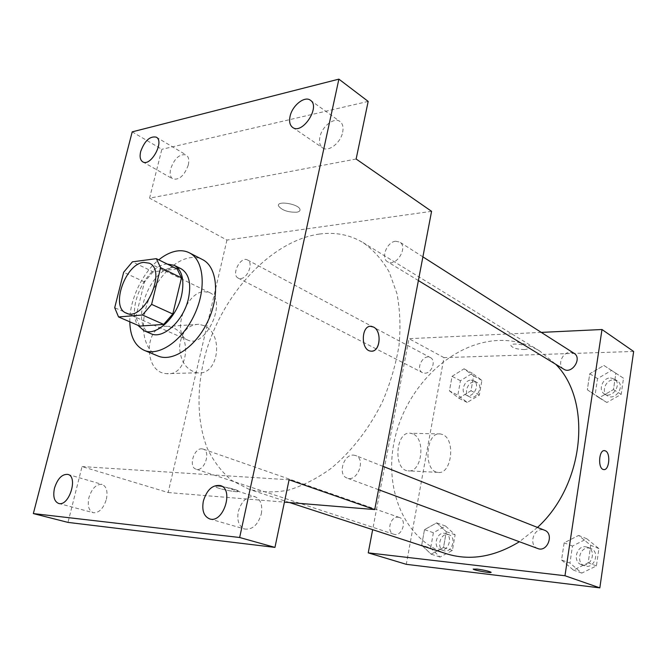 <?xml version="1.0" encoding="UTF-8"?>
<svg xmlns="http://www.w3.org/2000/svg" width="667" height="667" viewBox="0 0 667 667"><rect width="100%" height="100%" fill="white"/><g stroke="black" fill="none" stroke-linecap="round" stroke-linejoin="round"><path stroke-width="0.5" stroke-dasharray="3.33 2.5" d="M203.952 291.646L209.571 292.588C228.206 300.042 205.403 349.358 187.66 339.987C171.319 334.092 185.534 292.288 203.952 291.646M177.114 268.926L153.152 271.811L132.425 261.831M139.745 326.105L135.793 316.958L114.699 307.72M153.152 271.811L144.472 281.999L135.793 316.958M167.267 264.057C146.957 264.432 125.921 308.329 137.894 325.304M150.859 333.667C129.206 325.971 148.741 268.934 173.27 267.459L180.915 268.651M144.472 281.999L123.678 272.228M129.798 321.802C129.381 300.342 142.088 273.153 158.763 259.855M157.946 356.003C143.755 350.142 139.461 326.738 147.34 303.377C155.094 279.99 173.829 259.805 190.445 257.662C194.864 257.103 198.891 257.737 202.526 259.58M342.671 132.216C343.613 127.255 342.738 123.703 340.045 121.569C334.242 116.85 321.869 126.48 319.902 137.052C318.918 142.121 319.827 145.723 322.636 147.874C328.372 152.41 340.729 142.863 342.671 132.216M188.286 165.032C189.361 160.047 188.653 156.687 186.151 154.944C179.715 153.618 174.562 158.229 170.677 168.776C169.551 173.82 170.285 177.222 172.861 178.964C179.256 180.232 184.4 175.588 188.286 165.032M356.136 159.013L149.575 198.141L161.856 149.308L132.208 131.858M368.176 101.409L161.856 149.308M431.574 211.331L226.947 240.062L149.575 198.141M226.947 240.062L168.151 492.538L82.041 466.575L67.992 522.403M172.953 327.722L167.834 326.413C144.072 323.212 142.613 372.611 166.483 373.628C187.619 376.738 193.272 335.509 172.953 327.722M106.378 499.316C107.912 491.337 106.495 486.368 102.118 484.409C96.306 483.934 91.904 488.352 88.903 497.674C87.31 505.728 88.761 510.739 93.255 512.698C99.024 513.09 103.402 508.629 106.378 499.316M261.314 513.873C262.706 504.944 260.597 499.216 254.986 496.707C247.199 495.723 241.621 500.725 238.269 511.714C236.793 520.777 238.961 526.555 244.781 529.056C252.493 529.881 258.004 524.821 261.314 513.873M82.041 466.575L289.086 479.79M319.401 234.059C335.334 231.908 349.9 234.759 363.098 242.621C373.428 249.925 382.133 259.738 389.211 272.061L396.915 293.472C400.033 309.588 400.734 326.913 399.024 345.448C395.89 364.299 390.42 382.933 382.633 401.367C369.476 428.322 351.384 451.684 330.79 468.626C316.758 478.664 302.626 485.834 288.394 490.137C274.412 492.721 261.297 492.454 249.049 489.311L231.716 480.432C221.661 471.944 213.532 461.281 207.337 448.449C196.673 421.352 196.423 386.985 205.719 353.035C222.828 293.513 270.994 240.929 319.401 234.059M168.151 492.538L284.417 502.126M201.834 448.833L203.11 449.074C211.464 451.384 204.077 472.378 196.023 469.159C188.277 467.15 193.789 447.966 201.834 448.833M395.664 241.246L399.741 242.088C408.629 247.065 395.94 267.609 387.602 261.806C380.523 258.121 386.935 241.821 395.664 241.246M353.543 455.102L355.669 455.544C366.258 459.046 357.32 482.499 347.073 478.056C337.452 475.112 343.422 454.085 353.543 455.102M240.67 278.556C247.849 278.281 253.652 262.64 247.574 260.005C240.604 255.769 230.807 274.846 238.244 278.139L240.67 278.556M218.576 486.235C224.537 486.602 237.36 489.72 238.386 491.045C241.204 493.405 217.55 488.994 215.683 486.818C215.174 486.268 216.133 486.068 218.576 486.235C224.546 486.593 237.36 489.711 238.386 491.045C241.204 493.397 217.55 488.986 215.683 486.81C215.174 486.26 216.141 486.068 218.576 486.226M296.673 212.214C299.158 211.789 300.267 210.872 299.992 209.471C299.091 203.994 276.438 200.242 278.489 205.903C281.849 210.272 287.919 212.373 296.673 212.214C299.158 211.789 300.267 210.88 299.983 209.48C299.091 203.994 276.438 200.242 278.481 205.911C281.849 210.28 287.911 212.381 296.673 212.223M203.952 325.629L198.824 324.27C187.627 324.804 181.207 332.316 179.556 346.823C180.373 361.572 186.351 370.235 197.482 372.82C218.643 376.03 224.287 333.667 203.952 325.629M372.136 351.117L370.844 351.125C360.997 350.625 360.639 326.23 370.485 326.338M446.148 553.668C402.71 539.219 382.516 485.576 395.631 435.293C408.404 384.901 452.184 342.671 497.941 340.487C513.006 339.845 526.963 343.38 539.811 351.084L555.736 364.282M537.485 527.43L519.385 541.737M424.862 373.195C431.816 373.462 436.46 360.33 430.39 357.595C423.345 353.402 415.016 369.276 422.478 372.661L424.862 373.195M537.752 548.524C528.648 545.673 533.041 528.414 542.504 529.74L544.497 530.207M563.79 369.193C556.995 365.566 562.106 352.143 570.218 352.284L574.062 353.302M398.141 517.208L399.4 517.475C407.637 519.86 401.859 537.344 393.838 534.234C386.168 532.166 390.262 516.075 398.141 517.208M541.296 332.391L408.988 338.678L372.653 529.673M421.694 545.172L431.124 554.177L443.513 547.482L446.281 531.707L436.685 522.878L424.487 529.648L421.694 545.172L431.124 554.177L443.513 547.482L446.281 531.707L436.685 522.878L424.487 529.648L421.694 545.172L430.649 548.099L440.062 557.045L452.393 550.433L455.111 534.801L445.514 526.03L433.383 532.716L430.649 548.099M587.335 389.778L599.083 397.799L613.482 389.561L615.858 373.253L603.893 365.458L589.761 373.745L587.335 389.778L599.083 397.799L613.482 389.561L615.858 373.253L603.893 365.458L589.761 373.745L587.335 389.778L606.878 402.476L621.177 394.355L623.512 378.206L611.589 370.435L597.549 378.606L595.172 394.489M633.65 351.467L443.964 357.629L406.295 564.332M561.547 559.997L573.445 570.102L588.169 562.815L590.72 545.323L578.606 535.434L564.149 542.821L561.547 559.997L573.445 570.102L588.169 562.815L590.72 545.323L578.606 535.434L564.149 542.821L561.547 559.997L569.935 563.065L581.791 573.095L596.415 565.908L598.916 548.599L586.835 538.778L572.478 546.056L569.935 563.065M449.441 390.904L458.829 398.199L471.01 390.729L473.603 375.921L464.049 368.809L452.059 376.321L449.441 390.904L458.829 398.199L471.01 390.729L473.603 375.921L464.049 368.809L452.059 376.321L449.441 390.904L457.854 395.181L467.233 402.443L479.356 395.072L481.899 380.39L472.361 373.303L460.43 380.724L457.854 395.181M443.964 357.629L408.988 338.678M412.831 433.883L410.522 433.258C395.573 430.54 392.871 469.943 408.004 470.835C421.752 473.403 426.188 438.811 412.831 433.883M524.087 349.566C526.855 349.425 528.189 348.866 528.114 347.874C527.839 344.631 509.788 342.354 510.955 345.706C512.84 348.049 517.217 349.333 524.087 349.566M524.087 349.575C526.847 349.433 528.189 348.866 528.106 347.882C527.839 344.631 509.788 342.363 510.955 345.714C512.84 348.057 517.217 349.341 524.087 349.575M473.211 569.043L477.097 569.076C484.209 570.093 488.869 571.144 491.07 572.236L491.112 572.336M442.738 434.592L440.453 433.95C425.646 431.182 422.978 471.486 437.961 472.369C451.576 474.971 455.945 439.62 442.738 434.592M603.685 469.551L603.685 469.551C597.79 469.218 598.557 449.942 604.427 450.634M471.16 380.107L473.653 380.69C480.915 384.1 473.011 399.058 466.083 395.031C460.013 392.363 464.29 379.831 471.16 380.107M467.233 402.443L458.829 398.199M479.356 395.072L471.01 390.729M481.899 380.39L473.603 375.921M472.361 373.303L464.049 368.809M460.43 380.724L452.059 376.321M474.454 381.858L476.938 382.449C484.192 385.851 476.321 400.75 469.393 396.732C463.332 394.064 467.584 381.574 474.454 381.858M444.247 533.267L445.481 533.542C453.627 535.918 448.199 552.559 440.262 549.508C432.691 547.449 436.485 532.099 444.247 533.267M440.062 557.045L431.124 554.177M452.393 550.433L443.513 547.482M455.111 534.801L446.281 531.707M445.514 526.03L436.685 522.878M433.383 532.716L424.487 529.648M447.74 534.484L448.983 534.759C457.112 537.127 451.709 553.718 443.78 550.667C436.218 548.607 439.987 533.317 447.74 534.484M610.497 377.906L614.249 378.939C622.603 383.733 612.373 399.35 604.435 393.964C597.765 390.387 602.584 377.63 610.497 377.906M606.878 402.476L599.083 397.799M621.177 394.355L613.482 389.561M623.512 378.206L615.858 373.253M611.589 370.435L603.893 365.458M597.549 378.606L589.761 373.745M613.54 379.848L617.283 380.874C625.621 385.659 615.433 401.217 607.504 395.839C600.842 392.263 605.644 379.556 613.54 379.848M585.659 546.782L587.61 547.248C597.374 550.592 590.795 568.634 581.265 564.607C572.361 561.806 576.43 545.431 585.659 546.782M581.791 573.095L573.445 570.102M596.415 565.908L588.169 562.815M598.916 548.599L590.72 545.323M586.835 538.778L578.606 535.434M572.478 546.056L564.149 542.821M588.911 548.066L590.862 548.541C600.608 551.876 594.064 569.835 584.55 565.824C575.663 563.023 579.706 546.715 588.911 548.066M126.213 313.098L187.66 339.987M149.283 263.198L209.571 292.588M209.638 518.893L244.781 529.056M220.302 485.551L254.986 496.707M292.655 127.43L322.636 147.874M310.422 100.258L340.045 121.569M142.721 161.823L172.861 178.964M156.278 137.152L186.151 154.944M58.596 503.427L93.255 512.698M67.851 474.404L102.118 484.409M198.824 324.27L167.834 326.413M197.482 372.82L166.483 373.628M539.811 351.084L363.098 242.621M289.603 502.559L249.049 489.311M238.244 278.139L422.478 372.661M247.574 260.005L430.39 357.595M382.983 466.341L355.669 455.544M378.531 489.678L347.073 478.056M422.895 256.862L399.741 242.088M418.384 280.565L387.602 261.806M399.4 517.475L203.11 449.074M393.838 534.234L196.023 469.159M440.453 433.95L410.522 433.258M437.961 472.369L408.004 470.835M476.938 382.449L473.653 380.69M469.393 396.732L466.083 395.031M448.983 534.759L445.481 533.542M443.78 550.667L440.262 549.508M617.283 380.874L614.249 378.939M607.504 395.839L604.435 393.964M590.862 548.541L587.61 547.248M584.55 565.824L581.265 564.607"/><path stroke-width="1" d="M143.73 262.381L149.283 263.198C167.625 270.41 143.588 322.403 126.213 313.098C110.155 307.387 125.413 263.573 143.73 262.381M123.678 272.228L114.699 307.72L118.551 316.95L142.438 315.007L151.601 304.369L160.614 267.667L156.345 258.663L132.425 261.831L123.678 272.228M151.601 304.369L172.786 313.99L181.482 277.856L160.614 267.667M181.482 277.856L177.114 268.926L156.345 258.663M172.786 313.99L163.69 324.395L142.438 315.007M118.551 316.95L139.745 326.105L163.69 324.395M137.894 325.304L143.939 330.69C155.928 336.802 176.713 317.717 181.582 295.431C184.659 280.173 182.191 270.135 174.17 265.299L167.267 264.057M174.17 265.299L180.915 268.651C188.961 273.487 191.462 283.492 188.428 298.666C183.617 320.844 162.881 339.786 150.859 333.667L143.939 330.69M158.763 259.855C164.974 254.819 171.152 251.859 177.28 250.959C181.699 250.358 185.718 250.975 189.336 252.81C203.86 259.888 206.728 288.386 194.572 314.424C182.616 340.545 159.046 356.82 144.247 350.342C134.976 345.948 130.157 336.443 129.798 321.802M189.336 252.81L202.526 259.58C217.1 266.692 220.135 294.956 208.121 320.685C196.306 346.498 172.811 362.498 157.946 356.003L144.247 350.342M54.502 488.094C57.629 478.531 62.081 473.97 67.851 474.404C78.539 476.655 68.934 506.987 58.596 503.427C54.16 501.459 52.801 496.348 54.502 488.094M140.687 151.492C144.706 140.704 149.9 135.918 156.278 137.152C164.841 141.412 150.642 167.2 142.721 161.823C140.187 160.097 139.503 156.645 140.687 151.492M290.045 116.442C292.146 105.611 304.661 95.556 310.422 100.258C320.869 106.77 302.268 135.076 292.655 127.43C289.862 125.288 288.994 121.627 290.045 116.442M203.343 501.125C206.853 489.803 212.506 484.617 220.302 485.551C234.367 489.053 223.328 523.787 209.638 518.893C203.835 516.366 201.734 510.447 203.343 501.125M239.653 537.502L338.886 79.14L132.208 131.858L33.35 513.582L239.653 537.502L274.954 547.399L289.086 479.79L374.737 509.58L431.574 211.331L356.136 159.013L368.176 101.409L338.886 79.14M370.485 326.338L373.52 327.047C382.383 331.115 380.007 352.81 370.852 351.125C360.438 350.517 361.022 324.537 371.402 326.363L373.528 327.047C381.691 330.782 380.565 350.659 372.136 351.117M274.954 547.399L67.992 522.403L33.35 513.582M284.417 502.126L374.737 509.58M555.736 364.282C592.338 400.817 584.676 484.459 537.485 527.43M519.385 541.737C494.105 557.087 469.693 561.072 446.148 553.668L289.603 502.559M382.983 466.341L544.497 530.207C554.494 533.608 547.49 552.66 537.752 548.524L378.531 489.678M422.895 256.862L574.062 353.302C582.574 358.171 571.869 374.696 563.79 369.193L418.384 280.565M372.653 529.673L368.242 552.86L564.974 575.738L601.993 329.515L541.296 332.391M368.242 552.86L406.295 564.332L599.833 587.86L564.974 575.738M599.833 587.86L633.65 351.467L601.993 329.515M604.427 450.634L605.544 450.95C610.897 453.302 609.163 470.785 603.685 469.551C597.64 469.176 598.691 449.35 604.677 450.659L605.553 450.95C610.889 453.302 609.154 470.785 603.685 469.551M477.097 569.076C484.209 570.093 488.869 571.152 491.07 572.244C492.546 573.578 473.945 570.343 473.253 569.143L477.097 569.076M491.112 572.336C491.329 573.395 473.862 570.26 473.253 569.143L473.211 569.043"/></g></svg>
